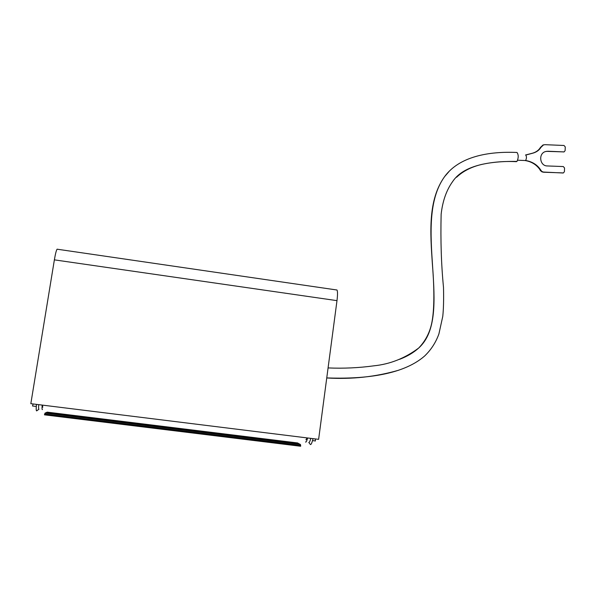<?xml version="1.0" encoding="UTF-8"?>
<svg xmlns="http://www.w3.org/2000/svg" width="595" height="595" viewBox="0 0 595 595"><rect width="100%" height="100%" fill="white"/><g stroke="black" fill="none" stroke-linecap="round" stroke-linejoin="round"><path stroke-width="0.89" d="M33.171 403.968L32.509 405.991L36.302 406.459M336.636 289.921L336.993 290.01C337.692 291.245 337.692 294.793 336.986 300.646L318.623 439.341L30.828 403.678L54.376 259.859C55.409 253.812 56.317 250.257 57.09 249.193L57.351 249.186M312.516 440.605L315.432 440.969L315.224 438.917M300.661 446.25L300.676 445.573L44.625 414.165L44.461 414.841L300.661 446.25L44.461 414.841M44.915 414.202L45.094 413.042L44.625 414.165M45.094 413.042L300.393 444.406L300.676 445.573M300.393 444.406L300.244 445.521M47.05 412.506L47.109 412.134L46.774 412.476M298.14 443.387L297.723 443.335M46.38 412.811L46.447 412.439L46.105 412.781M299.002 443.863L298.586 443.811M45.711 413.123L45.778 412.737L45.436 413.086M299.88 444.346L299.508 443.922L299.464 444.294M47.109 412.134L297.775 442.97M46.447 412.439L298.638 443.446M45.778 412.737L299.508 443.922M456.573 177.243C462.917 171.256 471.099 167.031 481.124 164.562C492.578 162.011 504.307 161.044 516.289 161.676L516.973 161.423C518.595 157.876 518.617 154.886 517.033 152.476L516.772 152.461M525.519 154.998L532.629 153.168C536.169 152.112 538.773 150.2 540.446 147.434L540.937 147.359C539.263 150.126 536.66 152.037 533.12 153.094L525.816 155.05C526.694 156.708 526.635 158.493 525.638 160.412L525.281 160.524M525.638 160.412L525.162 160.516M543.964 144.778L542.99 145.002L540.446 147.434M546.277 151.346L563.785 151.896L547.764 151.242L545.355 151.591C538.125 153.674 539.791 166.042 547.274 165.946L563.294 166.555L564.536 167.976L564.417 171.643L563.458 172.922L543.778 172.23L541.747 171.397L540.215 169.27L539.717 169.322L540.453 170.661L542.216 172L562.863 172.989M525.154 160.561C531.313 161.565 536.169 164.488 539.717 169.322M525.638 160.494C531.967 161.587 536.831 164.517 540.215 169.27M540.937 147.359L543.488 144.92L545.057 144.682L564.001 145.477L565.25 146.906L565.124 150.572L564.216 151.837L563.264 151.97M42.483 405.121L42.766 407.263M305.934 439.794L307.139 437.913M42.163 405.083C41.918 408.185 41.992 409.695 42.386 409.605L42.49 409.531M305.51 441.959L305.629 442.063C306.18 442.256 306.841 440.895 307.615 437.972M38.72 404.66C38.474 407.754 38.563 409.263 38.972 409.189L36.801 410.788M310.04 444.093L308.798 442.449C309.363 442.643 310.032 441.282 310.813 438.374M36.474 404.377C36.064 408.787 36.131 410.959 36.667 410.885M310.389 444.554C311.133 444.777 312.011 442.806 313.015 438.641M336.986 300.646L54.376 259.859M44.937 414.023L300.267 445.35M517.643 160.226L525.4 160.531M516.973 161.423C483.259 160.918 461.794 167.664 452.572 181.668L452.527 181.728C446.406 190.303 442.606 201.132 441.14 214.23C440.493 240.373 441.282 264.753 443.498 287.355C443.788 299.53 443.543 309.214 442.762 316.414L438.909 333.921C435.852 342.452 431.063 349.845 424.547 356.085L424.451 356.167C401.796 375.802 361.358 379.156 326.752 377.929M399.624 359.313C407.322 356.36 413.674 352.597 418.687 348.03L418.761 347.963C454.632 315.551 411.376 222.887 444.584 176.656L448.95 171.613M547.259 151.316L547.764 151.242M562.558 173.011L563.078 172.966M543.644 172.312L544.142 172.26M336.986 290.01L57.09 249.193M328.076 367.933C343.605 368.588 358.874 367.889 373.891 365.821C390.067 364.185 405.002 358.257 418.687 348.03M517.033 152.476C488.197 151.167 459.214 156.656 444.636 176.581M326.744 377.966C351.727 379.484 375.78 376.873 398.895 370.149M418.761 347.963C424.979 341.471 429.181 333.75 431.353 324.811C434.975 309.824 434.075 284.172 432.364 263.771C430.274 232.571 427.79 200.113 444.584 176.656M533.12 153.094L532.629 153.168M542.99 145.002L543.488 144.92"/></g></svg>
